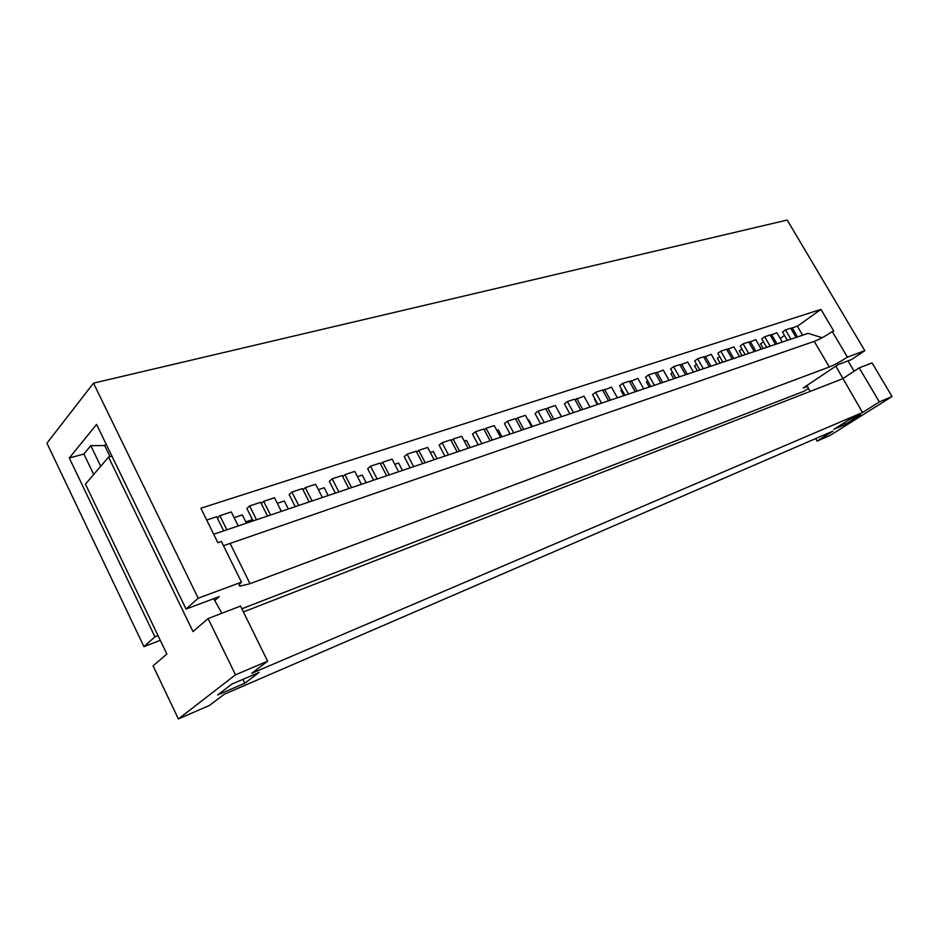 <?xml version="1.0" encoding="UTF-8"?>
<svg xmlns="http://www.w3.org/2000/svg" width="939" height="939" viewBox="0 0 939 939"><rect width="100%" height="100%" fill="white"/><g stroke="black" fill="none" stroke-linecap="round" stroke-linejoin="round"><path stroke-width="1.41" d="M790.908 328.591L797.258 326.044L802.634 335.211M792.117 327.734L797.504 336.937M763.231 348.522L760.52 343.862L763.407 341.784M787.387 340.352L782.527 332.03L785.474 329.918L790.896 339.179M785.474 329.918L790.673 328.204L796.084 337.418M770.309 335.387L776.882 332.735L782.328 342.066M771.553 334.484L777.023 343.862M742.056 355.681L739.31 350.928L741.927 349.026M766.647 347.371L761.717 338.885L764.675 336.749L770.168 346.174M764.675 336.749L770.074 334.977L775.544 344.367M748.97 342.418L755.778 339.672L761.294 349.179M750.261 341.479L755.789 351.033M720.119 363.088L717.337 358.252L719.661 356.55M745.155 354.625L740.167 345.986L743.136 343.827L748.688 353.44M743.136 343.827L748.723 341.984L754.263 351.55M726.856 349.707L733.911 346.855L739.498 356.538M728.183 348.733L733.793 358.475M697.372 370.776L694.567 365.846L696.562 364.355M722.877 362.161L717.819 353.346L720.8 351.163L726.422 360.963M720.8 351.163L726.586 349.261L732.197 359.003M703.91 357.278L711.234 354.296L716.891 364.179M705.295 356.257L710.976 366.187M673.779 378.757L670.927 373.722L672.594 372.478M699.766 369.966L694.649 360.987L697.618 358.768L703.323 368.769M697.618 358.768L703.64 356.797L709.321 366.738M680.094 365.13L687.688 362.031L693.428 372.114M681.526 364.062L687.278 374.192M649.283 387.032L646.396 381.891L647.699 380.917M675.775 378.077L670.575 368.91L673.568 366.668L679.343 376.868M673.568 366.668L679.801 364.625L685.564 374.767M655.352 373.288L663.251 370.06L669.061 380.342M656.842 372.161L662.676 382.502M623.836 395.624L620.914 390.389L621.818 389.697M650.844 386.504L645.586 377.149L648.567 374.884L654.424 385.295M648.567 374.884L655.058 372.748L660.892 383.1M629.646 381.774L637.851 378.405L643.731 388.899M631.184 380.588L637.1 391.152M597.38 404.568L594.41 399.216L594.903 398.84M624.928 395.26L619.599 385.706L622.58 383.417L628.52 394.051M622.58 383.417L629.33 381.199L635.245 391.774M602.897 390.601L611.43 387.079L617.393 397.807M604.493 389.356L610.491 400.143M566.851 408.406L569.844 413.876L564.409 403.887L567.379 401.552L573.483 412.644M597.955 404.369L592.556 394.615L595.537 392.302L601.559 403.16M595.537 392.302L602.568 389.99L608.554 400.789M575.044 399.791L583.929 396.117L589.974 407.068M576.71 398.488L582.779 409.498M557.789 410.108L561.557 416.681M567.379 401.552L574.691 399.145L580.772 410.179M546.029 409.369L547.754 407.996L555.278 405.531L561.416 416.728M547.754 407.996L553.916 419.264M527.964 420.015L528.716 419.768L532.39 426.529M540.618 423.747L535.066 413.559L538.035 411.188L544.221 422.538M538.035 411.188L545.665 408.688L551.827 419.968M515.769 419.357L517.565 417.914L525.417 415.331L531.638 426.787M517.565 417.914L523.809 429.428M496.825 430.367L498.269 429.886L501.989 436.811M510.088 434.064L504.466 423.642L507.424 421.247L513.692 432.856M507.424 421.247L515.382 418.63L521.626 430.168M484.184 429.792L486.062 428.266L494.254 425.578L500.557 437.292M486.062 428.266L492.388 440.051M464.312 441.166L466.483 440.45L470.263 447.527M478.221 444.84L472.517 434.158L475.463 431.74L481.813 443.619M475.463 431.74L483.773 429.017L490.111 440.825M451.19 440.696L453.138 439.076L461.706 436.271L468.092 448.255M453.138 439.076L459.558 451.143M430.32 452.469L433.29 451.483L437.116 458.725M444.922 456.096L439.135 445.156L442.058 442.715L448.502 454.875M442.058 442.715L450.743 439.863L457.176 451.952M416.681 452.105L418.712 450.391L427.668 447.445L434.147 459.734M418.712 450.391L425.214 462.751M394.744 464.289L398.582 463.021L402.455 470.439M410.085 467.857L404.228 456.659L407.115 454.194L413.653 466.66M407.115 454.194L416.212 451.213L422.726 463.596M380.553 464.054L382.666 462.223L392.056 459.148L398.629 471.742M382.666 462.223L389.262 474.899M357.466 476.683L362.254 475.087L366.187 482.705M373.616 480.193L367.665 468.714L370.529 466.214L377.149 478.996M370.529 466.214L380.049 463.08L386.657 475.78M342.7 476.578L344.906 474.629L354.742 471.401L361.409 484.313M344.906 474.629L351.597 487.634M318.368 489.677L324.19 487.74L328.181 495.546M335.376 493.116L329.343 481.331L332.171 478.82L338.885 491.93M332.171 478.82L342.16 475.533L348.85 488.562M302.98 489.735L305.281 487.646L315.61 484.254L322.359 497.506M305.281 487.646L312.065 500.992M277.31 503.316L284.271 501.003L288.32 509.008M295.245 506.673L289.13 494.583L291.912 492.036L298.719 505.499M291.912 492.036L302.393 488.597L309.189 501.966M261.253 503.562L263.659 501.32L274.505 497.752L281.36 511.368M263.659 501.32L270.538 515.018M234.151 517.659L242.356 514.936L246.452 523.164M253.072 520.922L246.875 508.504L249.598 505.933L256.511 519.76M249.598 505.933L260.631 502.306L267.521 516.039M245.807 521.873L252.438 519.643M250.302 521.861L249.668 520.57M217.379 518.105L219.89 515.699L226.862 529.784M219.89 515.699L231.311 511.943L238.26 525.934M206.686 520.03L216.709 516.743L223.682 530.852M845.346 424.381L833.949 429.287L849.279 419.639L860.629 414.78L845.346 424.381L844.372 422.726M244.797 683.252L217.648 694.954L231.816 684.108L259.164 672.394L244.797 683.252L242.896 679.355M267.627 661.197L240.525 606.078L208.106 618.566L192.988 631.56L108.537 457.093L85.449 484.16L166.849 654.025L153.092 665.857L178.387 718.945L209.561 705.377L224.104 694.32L832.94 431.118L817.094 441.084L829.994 435.473L892.05 396.54L872.061 362.9L859.197 367.853L879.362 401.915L862.53 412.503L251.687 673.333L267.627 661.197L235.489 674.812L208.106 618.566M100.719 466.26L90.778 445.649L104.675 445.579L110.063 456.683M158.045 635.644L154.935 636.83L69.31 457.986L83.876 454.03L90.778 445.649M83.876 454.03L93.712 474.477M104.675 445.579L106.037 443.947M69.31 457.986L96.576 424.416L186.051 609.059L219.268 596.605L214.761 600.549M108.537 457.093L111.952 456.154M235.489 674.812L178.387 718.945M213.716 598.695L221.886 613.261M810.099 391.422L806.941 385.506M835.827 366.14L862.53 412.503M243.401 611.946L842.659 378.757L859.197 367.853M892.05 396.54L879.362 401.915M817.094 441.084L815.651 438.595M797.375 326.244L820.956 309.389L833.773 331.056L832.294 331.561L847.412 357.149C840.687 361.527 834.654 364.813 829.313 366.985L250.02 583.694L240.196 586.089C238.389 585.819 238.811 584.504 241.476 582.157L198.199 598.213L186.051 609.059M198.199 598.213L93.501 383.147L46.95 443.185L143.937 646.654L160.287 640.328M154.935 636.83L143.937 646.654M241.476 582.157L221.393 541.474L217.86 542.695L200.876 508.234L820.956 309.389M223.482 545.712L814.242 341.373L829.313 366.985M832.294 331.561C825.639 336.021 819.63 339.296 814.242 341.373M807.411 386.387L803.232 387.995L838.116 364.602L851.473 359.59L864.807 350.693L847.412 357.149M864.807 350.693L787.187 220.055L93.501 383.147M213.693 534.232L808.056 333.368L822.177 337.7M780.25 338.498L784.523 335.446M740.366 356.245L741.904 355.412M241.839 608.765L804.183 391.187L808.444 388.335M854.103 371.222L847.999 360.893M250.02 583.694L230.313 543.857M240.196 586.089L239.375 584.422"/></g></svg>
